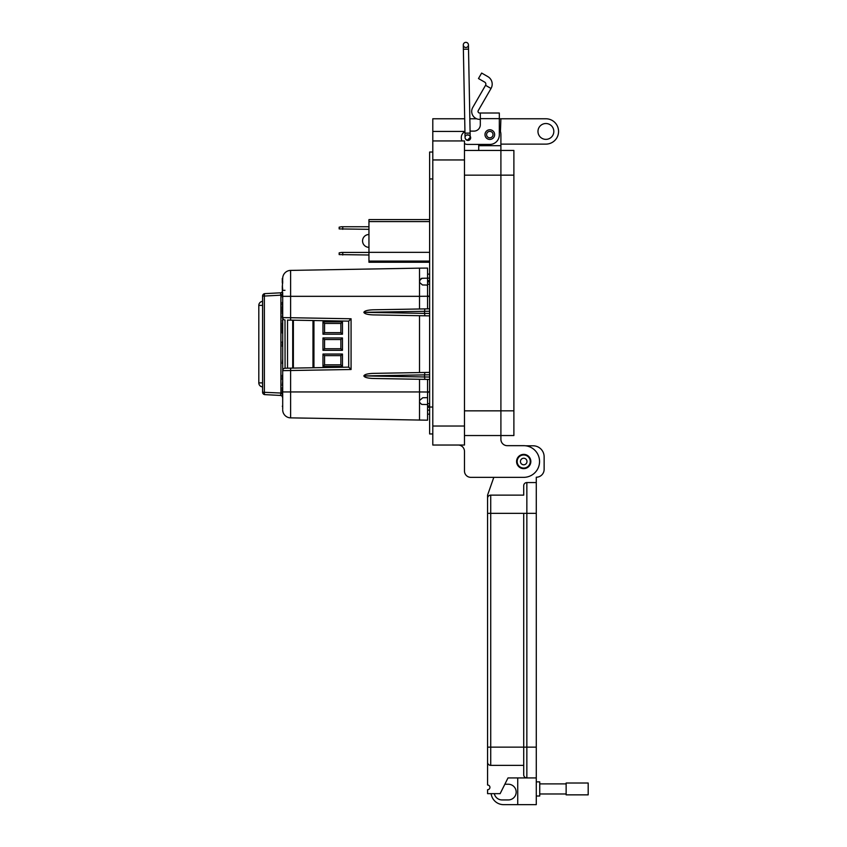 <?xml version="1.0" encoding="UTF-8"?>
<svg xmlns="http://www.w3.org/2000/svg" width="847" height="847" viewBox="0 0 847 847"><rect width="100%" height="100%" fill="white"/><g stroke="black" fill="none" stroke-linecap="round" stroke-linejoin="round"><path stroke-width="1.27" d="M480.313 119.353L479.603 119.353A7.919 7.919 0 0 1 472.753 107.474L485.543 85.314L491.027 88.48A8.671 8.671 0 0 0 487.861 76.632L481.647 73.054L478.481 78.538L484.685 82.117A2.329 2.329 0 0 1 485.543 85.314M491.027 88.48L478.237 110.639A1.588 1.588 0 0 0 479.603 113.011L480.313 113.011L480.313 124.784A6.331 6.331 0 0 1 473.971 131.116A6.331 6.331 0 0 0 480.313 124.784M484.982 134.599A4.828 4.828 0 0 1 489.81 129.771A4.828 4.828 0 0 1 494.648 134.599A4.828 4.828 0 0 1 489.81 139.427A4.828 4.828 0 0 1 484.982 134.599M467.586 135.107A2.689 2.689 0 0 1 469.196 135.382M470.18 136.24A2.689 2.689 0 0 1 468.497 140.411A2.689 2.689 0 0 1 465.479 138.823A2.573 2.573 0 0 0 467.671 139.988L470.201 137.362L467.671 139.988A2.573 2.573 0 0 0 470.201 137.362A2.573 2.573 0 0 1 467.671 139.988A2.573 2.573 0 0 0 470.201 137.362A2.573 2.573 0 0 0 467.576 134.842A2.573 2.573 0 0 0 465.056 137.458A2.573 2.573 0 0 0 467.629 139.988L467.565 139.977M480.313 113.011L499.317 113.011L499.317 134.917A9.508 9.508 0 0 1 489.81 144.424L467.639 144.424L478.724 144.424L478.724 150.448M499.317 120.962L499.317 128.882A11.085 11.085 0 0 1 500.905 134.599L500.905 435.538L513.885 435.538L513.885 410.827L500.905 410.827L500.905 150.448L513.885 150.448L513.885 410.827M473.971 131.116L470.074 131.116L473.971 131.116M464.95 131.719A6.331 6.331 0 0 0 461.308 137.447L461.308 138.082A6.331 6.331 0 0 0 461.986 140.941L432.796 140.941L432.796 445.035L464.474 445.035L464.474 140.941L432.796 140.941L432.796 118.771L464.707 118.771M464.474 143.577A6.331 6.331 0 0 0 467.639 144.424M461.308 138.082L461.308 137.447M530.254 461.509A6.543 6.543 0 0 1 523.711 468.063A6.543 6.543 0 0 1 517.168 461.509A6.543 6.543 0 0 1 523.711 454.966A6.543 6.543 0 0 1 530.254 461.509M526.982 461.509A3.272 3.272 0 0 1 523.711 464.781A3.272 3.272 0 0 1 520.439 461.509A3.272 3.272 0 0 1 523.711 458.238A3.272 3.272 0 0 1 526.982 461.509M493.028 134.599A3.219 3.219 0 0 1 489.81 137.817A3.219 3.219 0 0 1 486.591 134.599A3.219 3.219 0 0 1 489.81 131.38A3.219 3.219 0 0 1 493.028 134.599M553.822 131.444A7.919 7.919 0 0 0 545.892 123.524A7.919 7.919 0 0 0 537.972 131.444A7.919 7.919 0 0 0 545.892 139.363A7.919 7.919 0 0 0 553.822 131.444M500.439 131.433L500.905 118.771L545.892 118.771A12.673 12.673 0 0 1 558.565 131.444A12.673 12.673 0 0 1 545.892 144.117L500.905 144.117M516.585 461.509A7.125 7.125 0 0 1 523.711 454.384A7.125 7.125 0 0 1 530.836 461.509A7.125 7.125 0 0 1 523.711 468.635A7.125 7.125 0 0 1 516.585 461.509M500.905 118.771L499.317 118.771M476.628 118.771L469.841 118.771M440.842 140.941L432.796 140.941L440.842 140.941M432.796 433.95L429.63 433.95L429.63 152.026L432.796 152.026M458.142 445.035A6.331 6.331 0 0 1 464.474 451.377L464.474 471.017A6.331 6.331 0 0 0 470.805 477.348L523.711 477.348A15.839 15.839 0 0 0 539.55 461.509A15.839 15.839 0 0 0 523.711 445.67L507.247 445.67A6.331 6.331 0 0 1 500.905 439.339L500.905 410.837L464.474 410.837M464.474 150.448L500.905 150.448M470.805 477.348L493.801 477.348L487.576 495.135L487.576 498.28A3.144 3.144 0 0 1 490.72 495.135L523.711 495.135L523.711 485.712A3.144 3.144 0 0 1 526.855 482.568L536.278 482.568L536.278 747.149L526.855 747.149L526.855 482.568A3.144 3.144 0 0 0 523.711 485.712L523.711 495.135M523.711 445.67L507.247 445.67A6.331 6.331 0 0 1 500.905 439.339M500.905 435.538L464.474 435.538L500.905 435.538M464.474 451.377L464.474 471.017M465.818 42.35A2.573 2.573 0 0 1 468.433 44.87A2.573 2.573 0 0 1 465.861 47.485A2.573 2.573 0 0 1 463.298 44.965A2.573 2.573 0 0 1 465.861 42.35A2.573 2.573 0 0 1 468.433 44.87A2.573 2.573 0 0 1 465.861 47.485M470.117 133.085L468.518 49.158L465.945 49.2L463.373 49.253L464.971 133.18L470.117 133.085L470.201 137.362A2.573 2.573 0 0 1 467.671 139.988M523.711 454.437A7.072 7.072 0 0 1 530.783 461.509A7.072 7.072 0 0 1 523.711 468.582A7.072 7.072 0 0 1 516.638 461.509A7.072 7.072 0 0 1 523.711 454.437M536.278 781.866L539.74 781.866L539.74 796.011L536.278 796.011M517.739 777.938L517.739 804.65L536.278 804.65L536.278 777.938L507.999 777.938L500.143 793.65L487.576 793.65L487.576 789.722A2.361 2.361 0 0 0 489.926 787.371A2.361 2.361 0 0 0 487.576 785.01L487.576 762.226A3.144 3.144 0 0 0 490.72 765.37L490.72 747.149L487.576 747.149L487.576 762.226L487.576 498.28A3.144 3.144 0 0 1 490.72 495.135L490.72 513.356L536.278 513.356M490.72 765.37L523.711 765.37L523.711 774.793L523.711 513.356M487.576 495.135L493.801 477.348M525.712 445.797L533.134 445.797A11 11 0 0 1 544.134 456.798L544.134 469.365A7.856 7.856 0 0 1 536.278 477.221L536.278 482.568M523.711 765.37L523.711 747.149L526.855 747.149L526.855 777.938A3.144 3.144 0 0 1 523.711 774.793M536.278 777.938L536.278 747.149M494.33 793.65A7.856 7.856 0 0 0 502.027 799.939L508.316 799.939A7.856 7.856 0 0 0 516.172 792.083A7.856 7.856 0 0 0 508.316 784.227L504.854 784.227M517.739 804.65L503.594 804.65A12.567 12.567 0 0 1 491.133 793.65M539.74 793.978L566.135 793.978M539.74 783.899L566.135 783.899M566.135 794.857L566.135 783.02L588.189 783.02L588.189 794.857L566.135 794.857M292.713 368.106L292.713 320.166M342.463 337.953L340.875 339.541L324.56 339.541L324.56 348.731L340.875 348.731L340.875 339.541L324.56 339.541L322.972 337.953L342.463 337.953L342.463 350.309L322.972 350.309L324.56 348.731M324.56 332.638L322.972 334.216L322.972 321.86L324.56 323.448L340.875 323.448L324.56 323.448L324.56 332.638L340.875 332.638L340.875 323.448L342.463 321.86L342.463 334.216L340.875 332.638M312.988 367.746L312.988 320.515M322.972 321.86L342.463 321.86M342.463 334.216L322.972 334.216M340.875 348.731L342.463 350.309M322.972 350.309L322.972 337.953M340.875 355.634L324.56 355.634L324.56 364.824L340.875 364.824L340.875 355.634L324.56 355.634L322.972 354.057L342.463 354.057L340.875 355.634M324.56 364.824L322.972 366.412L322.972 354.057M340.875 364.824L342.463 366.412L322.972 366.412M342.463 354.057L342.463 366.412M262.581 386.899A4.023 4.023 0 0 1 258.811 382.886L258.811 305.386A4.023 4.023 0 0 1 262.581 301.373M427.566 393.029L427.566 420.186L290.606 417.867L290.606 391.949L419.519 391.949L419.519 379.276L373.103 378.471C367.556 378.228 364.475 377.381 363.861 375.92C364.475 374.469 367.556 373.622 373.103 373.379L429.63 372.394M419.519 420.123L419.519 400.472L422.791 397.741L427.566 397.656L422.791 397.741L419.561 400.483M364.951 312.342L424.548 313.39L424.548 311.315L363.861 312.342C364.475 310.891 367.556 310.044 373.103 309.801L429.63 308.816L427.566 308.848L427.566 296.249L419.519 296.323L419.519 268.15L290.606 270.405L290.606 317.71L351.071 318.768L351.071 369.504L282.697 370.647L282.697 318.843M280.473 292.818L264.867 293.634L280.41 292.818L280.908 295.18L282.697 295.18L282.697 294.29M282.697 393.982L280.918 393.537L280.41 395.443A2.414 2.414 0 0 1 282.295 396.523L282.697 393.093M427.566 415.633L427.566 417.571L427.566 415.633M419.519 268.15L427.566 268.086L427.566 295.232L428.561 296.429M424.749 285.005L422.462 284.973L419.636 282.549L419.72 279.743M421.044 278.462L423.966 278.25M364.951 375.92L424.548 376.968L424.548 374.882L363.861 375.92M427.566 278.187L421.891 278.292L419.53 280.706L419.657 282.549L422.494 284.973L427.227 285.058L427.566 286.434L427.566 278.176M423.976 404.464L421.69 404.421L419.551 402.336L419.519 391.949L427.566 392.023L427.566 379.424M427.566 404.527L421.721 404.421L419.519 402.336M282.697 393.474L282.295 394.427M282.665 398.069L282.697 394.067L282.697 398.101L282.295 396.523M427.566 393.04L428.561 391.843M427.566 270.691L427.566 272.639M429.63 391.653L427.566 392.023M429.63 296.609L427.566 296.249M429.63 379.456L373.103 378.471M429.63 377.042L424.548 376.957L424.855 379.371M424.855 372.479L424.548 374.882L429.63 374.808M419.519 372.574L419.519 315.698L429.63 315.878L373.103 314.893C367.556 314.65 364.475 313.792 363.861 312.342M429.63 313.464L424.548 313.379L424.855 315.793M424.855 308.901L424.548 311.304L429.63 311.23M427.566 308.848L373.103 309.801M282.295 306.656L282.295 309.399M282.295 375.253L282.295 376.746M282.295 332.871L282.665 331.272M282.538 289.992L282.295 291.527M282.295 280.452L282.538 278.261L282.697 281.86M282.295 286.201L282.295 288.351M282.295 289.378L282.295 288.668M262.581 392.225L262.581 296.048L264.37 296.048L264.37 392.225A2.414 0.625 93 0 0 264.867 394.628L280.41 395.443L264.867 394.628A2.414 2.414 0 0 1 262.581 392.225L282.305 393.093M282.665 322.411L282.538 329.25L282.295 322.771M282.295 326.804L282.295 322.961M282.665 315.19L282.295 317.911M282.295 379.678L282.295 377.709M282.295 312.479L282.295 309.197M282.295 302.358L282.295 305.079M282.665 385.226L282.665 380.737L282.295 385.48M282.295 332.575L282.295 331.749M282.295 333.062L282.295 326.688M282.295 345.65L282.295 346.285M282.538 344.104L282.295 341.849L282.697 343.046M282.295 342.866L282.295 341.849L282.697 343.204M282.295 345.735L282.697 344.041M282.295 363.437L282.697 358.969M282.697 406.973L282.295 406.2M282.295 387.577L282.295 393.029M282.295 296.969L282.538 278.261M280.918 393.537L280.908 295.18L264.37 296.048A2.414 0.625 87 0 1 264.867 293.634A2.414 2.414 0 0 0 262.581 296.048M282.295 282.729L282.697 283.258M282.295 282.316L282.295 278.695M282.295 278.494L282.295 279.563M282.697 281.352L282.295 282.273M282.316 289.727L282.295 285.831L282.697 289.187M282.665 320.621L282.697 321.574L282.295 320.918M282.295 317.636L282.665 316.81M282.295 313.634L282.697 314.893M282.295 313.443L282.697 312.977L282.665 313.919M282.295 315.867L282.295 316.767L282.697 315.518M282.665 305.079L282.295 307.81M282.295 331.241L282.295 328.774L282.665 331.241M282.295 344.284L282.697 345.851M282.697 406.92L282.697 402.854M282.295 294.449L282.295 292.49L282.295 294.449M282.295 296.228L282.697 297.223M282.538 283.258L282.697 282.665M282.538 281.86L282.697 282.559M282.665 380.038L282.697 377.709M282.665 312.839L282.697 308.837M282.697 408.953L282.697 393.4M282.665 294.82L282.697 292.48M281.299 395.665L280.473 395.454M282.697 295.18L282.665 296.482M281.299 292.607L280.41 292.818A2.414 2.414 0 0 0 282.295 291.749M287.525 391.949L282.697 391.949L282.697 370.584M285.005 368.244L290.606 368.138L285.068 368.233A2.414 2.414 0 0 0 282.697 370.647A2.414 2.414 0 0 1 285.068 368.233L285.005 320.028M282.697 317.689L282.697 296.323L419.519 296.323L419.519 308.986M287.525 320.071L290.606 320.134L287.525 320.071L287.525 368.191M282.697 391.949L290.606 391.949L290.606 368.138L348.699 367.132L348.699 321.14L290.606 320.134L290.606 317.71L282.697 317.614A2.414 2.414 0 0 0 285.068 320.028A2.414 2.414 0 0 1 282.697 317.614M282.697 278.314L282.697 279.33M290.521 272.819L290.606 270.405A8.046 8.046 -91 0 0 282.697 278.451A8.046 8.046 -91 0 1 290.606 270.405L290.479 270.405M290.479 417.867L290.606 417.867A8.046 8.046 0 0 1 282.697 409.821L282.697 409.948M282.697 290.415L284.984 290.288M348.699 367.132L351.071 369.504M348.699 321.14L351.071 318.768M427.566 284.253L429.63 284.253M427.566 403.606L429.63 403.606M429.63 407.312L427.566 407.312M427.566 414.151L429.63 414.151M429.63 274.121L427.566 274.121M429.63 284.179L427.566 284.179M427.566 403.691L429.63 403.691M429.63 405.988L427.566 405.988M427.566 280.558L429.63 280.558M429.63 281.966L427.566 281.966M427.566 405.904L429.63 405.904M427.566 281.882L429.63 281.882M429.63 262.242L368.953 262.242L368.953 219.595L429.63 219.595M429.63 221.586L368.953 221.586M368.953 252.342L429.63 252.342M368.953 261.088L429.63 261.088M368.953 255L339.171 254.587L339.171 252.851L341.542 252.427L368.953 252.427M342.739 252.427L342.739 255M368.953 229.325L339.171 228.912L339.171 227.176L341.542 226.752L368.953 226.752M342.739 226.752L342.739 229.325M368.953 247.324A6.405 6.405 0 0 1 362.558 240.919A6.405 6.405 0 0 1 368.953 234.513M480.313 118.644L499.317 118.644M513.885 175.149L464.474 175.16M432.796 159.945L464.474 159.945M464.939 131.433L432.796 131.433M464.474 426.03L432.796 426.03M429.63 178.95L432.796 178.95M429.63 407.026L432.796 407.026M478.724 145.695L500.905 145.684M465.861 42.35A2.573 2.573 0 0 1 468.433 44.87A2.573 2.573 0 0 0 465.861 42.35M470.201 137.362A2.573 2.573 0 0 0 467.629 134.842M487.576 513.356L490.72 513.356L490.72 747.149L523.711 747.149M293.369 320.177L293.369 368.096M313.941 320.537L313.941 367.736M258.811 382.886L262.581 382.886M258.811 305.386L262.581 305.386M282.305 294.544L280.918 294.735M282.665 319.658L282.295 321.108M282.697 409.821A8.046 8.046 0 0 0 290.606 417.867M427.566 410.128L429.63 410.128M427.566 278.144L429.63 278.144M464.474 445.035L432.796 445.035M463.373 49.253L463.298 44.965M464.971 133.18L465.056 137.458M468.518 49.158L468.433 44.87"/></g></svg>
